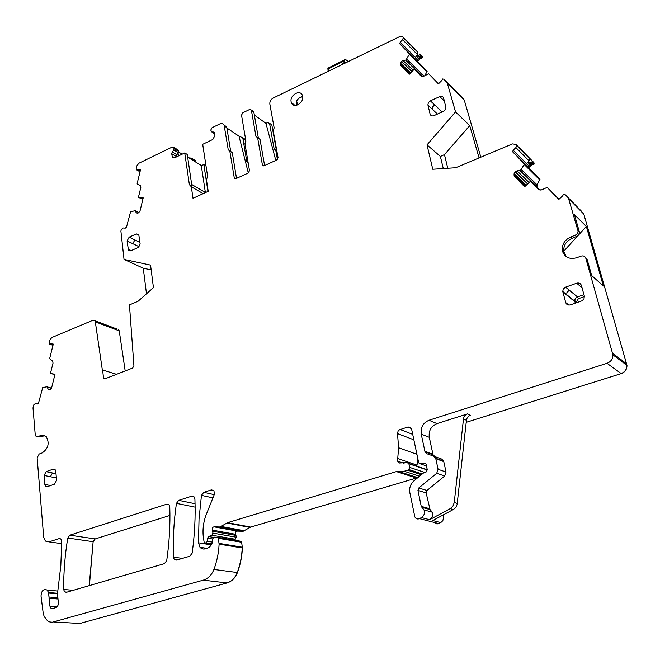 <?xml version="1.0" encoding="UTF-8"?>
<svg xmlns="http://www.w3.org/2000/svg" width="660" height="660" viewBox="0 0 660 660"><rect width="100%" height="100%" fill="white"/><g stroke="black" fill="none" stroke-linecap="round" stroke-linejoin="round"><path stroke-width="0.99" d="M443.281 168.564L440.377 156.461L427.012 144.87L432.762 169.257L455.73 167.739L512.432 143.905L516.013 144.433L516.664 145.563L515.905 147.584L513.175 150.216L512.663 151.569L524.436 164.142L520.369 170.536L517.036 170.849L515.023 171.864L514.016 174.578L514.553 176.269L524.609 186.796L530.458 181.244L538.774 189.841M479.086 157.93L469.722 125.614L444.46 154.621L447.76 168.267M469.722 125.614L455.532 111.911L447.315 83.144L443.899 79.208L463.551 98.959L446.737 82.129M480.835 157.187L464.26 100.097L462.52 97.903M195.789 162.112L195.517 160.66L194.584 160.091M245.594 142.213L244.984 139.268L242.616 137.626M276.449 150.629L271.837 124.996L270.773 123.998M424.834 75.578L427.111 71.362L417.499 61.281L420.536 58.204L421.872 57.973L420.189 56.29L420.552 55.91L422.375 57.742L422.194 56.43L420.296 54.475M422.375 57.742L421.418 58.344M540.103 190.261L536.819 186.854L537.38 187.407L536.861 186.334L537.223 184.651L539.896 179.338L528.652 167.731L532.051 164.48L533.618 164.348L532.117 162.822L532.529 162.434L534.154 164.076L533.899 162.599L516.013 144.433M534.154 164.076L533.065 164.686M537.38 187.407L540.136 190.261M435.022 456.72L433.034 454.707L429.289 437.316C428.513 430.724 431.079 426.154 436.978 423.605L429.016 420.255L607.01 363.297L621.241 373.601C625.069 372.108 626.983 369.377 626.983 365.409L583.819 214.129L568.392 197.967L578.086 231.132L577.789 232.972L576.634 234.556L570.694 237.08L572.063 238.359L577.987 235.843L579.455 232.798L579.332 231.858L577.979 230.554M621.241 373.601L466.216 422.326M434.602 522.53L437.159 523.99L440.698 522.588C443.347 520.814 444.196 518.347 443.239 515.188L443.149 514.981M416.782 466.166L418.027 459.731M232.93 540.169L235.249 539.236L236.272 537.215L235.669 534.311C235.208 532.562 235.736 531.506 237.278 531.127L243.21 531.25L250.635 527.092L417.854 477.609M57.511 593.282L48.535 592.507L47.149 590.089C43.461 588.679 41.415 590.667 41.019 596.046L43.197 613.173L44.187 616.539L47.569 620.879L49.838 621.976L52.297 622.231L203.296 580.148L227.04 582.945C231.784 581.468 235.249 578.003 237.435 572.55C240.364 564.622 242.014 556.429 242.393 547.973L241.634 542.272L240.661 541.225M227.04 582.945L79.901 623.469L75.182 623.197M119.237 330.858L118.61 329.678L119.237 330.858L125.186 370.936M89.405 585.585L93.134 541.695L95.197 538.931L169.942 515.435M427.012 144.87L455.532 111.911M440.377 156.461L444.46 154.621M438.685 83.63L428.662 73.755L438.43 83.878L441.944 80.363L442.522 78.977L443.899 79.208M428.662 73.755L423.637 76.296L421.228 76.246M421.146 76.172L414.373 69.094L421.393 76.378M414.373 69.094L409.183 74.349L400.356 64.738L401.255 61.487L403.021 60.489L405.908 60.043L409.571 54.054L399.943 43.981L400.174 42.215L402.608 39.732L403.285 37.703L402.773 36.902L399.688 36.605L273.108 98.068C270.724 99.487 269.635 101.483 269.841 104.057L274.156 127.933L273.174 130.606L278.033 157.583L276.697 160.017L264.231 165.718L262.424 165.115L257.623 137.758L260.024 139.417L264.594 165.553M422.887 76.601L423.877 75.875L406.75 59.185M417.623 61.438L420.395 58.063L418.539 58.196L417.433 59.309L417.499 61.281L399.943 43.981M419.892 57.899L417.599 55.613L416.113 55.787L417.392 54.491L417.557 52.016L416.873 51.051L402.947 37.084M402.773 36.902L416.873 51.051M259.256 138.707L260.024 139.417M256.979 137.065L257.623 137.758M252.442 111.061L253.828 112.06L258.365 138.097M255.94 136.356L251.345 110.03L249.587 109.494L242.806 112.786L241.519 115.145L245.908 141.091L244.942 143.731L249.488 170.651L248.176 173.06L236.016 178.612L234.292 178.068L229.754 150.777L232.287 152.617L229.828 151.024M276.845 150.975L274.156 149.044L269.544 123.354L271.582 124.583L267.721 122.512L265.947 123.354L254.356 115.063M236.503 178.39L232.287 152.617M214.648 133.832L211.53 131.786L210.779 130.045L212.041 127.718L219.904 123.898C221.834 123.106 223.237 123.519 224.12 125.152L228.212 149.614L229.754 150.777M231.511 151.915L232.213 152.369M230.67 151.214L226.834 127.694L224.383 126.043M226.57 126.802L224.12 125.152L226.57 126.802L226.834 127.694M226.883 128.024L239.011 136.207L242.641 137.676L242.905 138.55L245.248 140.135M211.53 131.786L214.351 132.544M173.861 150.001L174.017 147.865L178.266 150.463L178.381 151.272L178.192 152.642L173.861 150.001L172.252 151.957L171.715 153.681L172.301 156.956L174.892 157.674L184.742 152.947L189.37 184.627L191.317 186.788L193.009 198.28L208.222 191.326L206.464 179.784L207.578 176.17L202.694 144.325L212.8 139.475L214.921 135.581L214.409 132.652L213.535 132.008M191.317 186.788L203.173 193.636M191.672 184.453L205.516 192.563M189.37 184.627L191.911 186.095L187.267 154.489L184.742 152.947M187.654 157.146L201.275 165.462L205.359 192.406M206.019 165.99L203.857 164.662L201.275 165.462M178.027 152.922L178.456 155.958M171.715 153.681L176.517 156.577L176.913 154.778L172.252 151.957M178.192 152.642L176.913 154.778M178.266 150.463L177.35 149.548M174.017 147.865L172.343 146.99L138.831 163.267L136.892 165.8L136.199 168.622L136.447 169.777L138.864 171.138L139.862 170.981L137.263 169.513L136.447 169.777M178.349 152.105L182.432 154.052M195.657 161.089L191.433 158.161L188.793 157.839M140.638 185.914L137.148 183.554L140.63 169.323L137.263 169.513M137.329 184.115L140.184 185.518L140.827 187.473L138.352 197.629L143.005 198.676M138.352 197.629L143.203 197.86L140.052 210.845L138.649 212.776L137.362 213.304L136.232 212.693L135.077 210.688L130.564 211.827L126.522 227.04L125.326 228.137L123.04 227.989L121.25 229.63L120.895 231.099L124.03 259.413L150.554 265.114L153.442 287.628L138.023 301.307L129.451 304.903L133.922 365.78L132.627 368.041L105.039 378.79L103.504 378.056L105.385 378.659M151.173 269.923L143.269 268.199L146.487 293.799M143.269 268.199L124.03 259.413M53.105 344.834L49.327 344.132L49.846 340.024L51.744 337.573L92.961 320.248L95.172 320.818L102.316 369.864L116.523 374.319M102.613 369.74L103.504 378.056M52.305 345.073L49.327 344.132M49.657 344.182L50.3 343.678L53.287 344.108L49.648 358.636L52.734 361.259L53.023 363.124L50.432 373.494L54.928 374.558M50.432 373.494L55.003 374.245L51.703 387.494L50.341 389.375L49.112 389.788L48.271 389.359L47.017 386.801L42.727 387.519L38.536 403.012L37.381 404.036L35.227 403.631L33.503 405.157L33.008 407.946L35.203 434.453L35.846 436.07L37.727 436.491L42.826 435.055L46.324 436.763C49.714 443.314 48.295 448.709 42.067 452.966L39.188 454.022L37.133 457.801L43.692 537.19L45.383 541.068L48.956 541.876L59.037 538.651L60.893 539.08L61.743 541.373L60.811 565.793L57.519 593.398L58.328 602.91C58.352 605.327 57.486 606.911 55.729 607.654L52.602 608.553L50.911 608.182L49.921 606.177L48.535 592.507M37.686 436.507L40.029 437.052L37.727 436.491M44.847 435.616L40.029 437.052M203.296 580.148C208.123 578.622 211.662 575.05 213.914 569.44C216.95 561.28 218.674 552.857 219.103 544.162L218.369 538.296L217.346 537.232L213.881 537.141L212.33 539.319L212.528 541.778C211.654 545.177 209.822 547.363 207.05 548.328L203.849 549.112L201.218 548.378L199.988 547.272L198.47 542.809L199.031 518.991L201.457 495.38L203.758 492.335L211.332 489.918L213.988 490.834L214.302 494.488L206.448 514.008C203.395 521.746 202.381 529.699 203.412 537.875L204.262 542.842L206.11 542.933L207.298 541.274L207.545 538.164L208.609 536.539L211.893 535.194L212.941 533.115L212.355 530.137C211.885 528.338 212.438 527.249 214.005 526.853L220.036 526.969L227.601 522.67L396.379 471.578L404.217 471.24L407.657 470.201L408.763 469.507L409.645 467.387L408.812 463.452L406.667 462.544L399.498 463.007L397.518 461.117L398.599 447.752L397.485 433.224L398.137 431.062L399.465 429.784L408.028 426.987L410.322 427.408L411.592 429.033L418.712 462.891L420.618 463.93L424.157 463.015L426.088 464.079L427.243 469.54L426.005 472.139L423.357 473.08L414.001 480.777C410.479 483.962 409.093 487.954 409.852 492.756L414.843 516.887C415.907 518.875 417.45 519.461 419.463 518.636L421.426 517.58C424.141 515.749 425.015 513.208 424.05 509.949L421.237 506.368L417.945 490.396L418.77 487.987L436.697 473.303L438.091 469.276L435.691 458.238L433.653 456.134L426.987 453.783L424.982 451.737L421.228 434.14C420.461 427.474 423.06 422.845 429.016 420.255M436.978 423.605L467.486 413.919L470.431 415.28C468.171 416.13 466.834 417.796 466.438 420.28L457.108 504.52L456.019 507.029L453.758 509.272L432.787 520.534L440.698 522.588M453.313 509.536L450.236 508.645L429.627 519.709C432.316 517.91 433.174 515.394 432.217 512.177L430.072 509.594L421.888 507.334M433.653 456.134L441.631 459.046L443.66 461.134L446.053 472.04L444.683 476.008L426.954 490.487L426.129 492.863L430.072 509.594M607.01 363.297C610.945 361.738 612.917 358.916 612.934 354.832L585.808 258.258C584.983 256.22 583.415 255.511 581.105 256.121L576.485 257.804C568.821 259.644 564.094 257.029 562.312 249.983C562.089 244.035 564.878 239.737 570.694 237.08M579.067 234.44L586.352 226.471L574.472 214.698L579.332 231.858M586.352 226.471L603.372 285.995L591.69 275.542L587.153 259.495L585.808 258.258M566.181 256.649L563.706 251.221C563.483 245.297 566.264 241.007 572.063 238.359M559.069 199.204L547.173 187.407L558.838 199.427L562.798 195.715L563.426 194.188L565.034 194.543L581.782 211.538M565.034 194.543L568.392 197.967M547.173 187.407L541.414 189.923L538.618 189.717M530.458 181.244L538.527 189.618M536.819 186.854L536.332 185.823L536.819 184.264L534.485 185.394M512.96 152.171L528.668 167.78L531.927 164.356L529.864 164.456L528.627 165.635L528.652 167.731M531.366 164.167L529.32 162.104L527.703 162.294L529.13 160.924L529.501 158.573L528.677 157.278L516.219 144.647M531.613 160.264L528.677 157.278M166.675 504.207L69.861 535.186L67.757 538.024C64.969 554.986 63.591 572.121 63.632 589.446L64.606 591.913L66.388 592.317L164.431 563.64L166.716 560.629C169.339 542.487 170.362 524.601 169.785 506.979L169.084 504.949L166.675 504.207L168.762 504.619M430.081 114.064L427.894 104.833L428.365 102.679L430.015 101.005L439.75 96.575C441.705 95.89 442.992 96.401 443.627 98.109L445.896 107.431L445.393 109.585L443.734 111.243L433.933 115.64C431.986 116.308 430.699 115.781 430.081 114.064M178.712 500.354L176.443 503.357C173.844 521.111 172.829 539.038 173.407 557.131L174.224 559.366L176.583 560.084L189.816 556.215L192.134 553.163C194.7 534.831 195.624 516.772 194.906 498.976L194.246 497.029L191.697 496.196L178.712 500.354L195.055 503.728M47.438 486.626L54.491 484.176L56.587 480.332L55.787 471.314L55.093 469.606L53.171 469.153L46.159 471.644L44.088 475.447L44.847 484.432L45.573 486.197L47.438 486.626M570.405 304.854L581.955 300.82L583.985 298.93L584.339 296.092L581.369 285.417C580.544 283.354 578.968 282.612 576.667 283.206L565.199 287.298L563.178 289.22L562.757 291.497L565.727 302.585C566.536 304.664 568.095 305.423 570.405 304.854M136.339 233.921L129.154 237.171L127.099 240.958L128.428 250.132L130.812 250.775L138.039 247.558L140.11 243.738L138.765 234.58L136.339 233.921L139.029 235.24M529.32 162.104L532.117 162.822M534.031 163.952L533.899 162.599M417.599 55.613L420.189 56.29M422.235 57.601L422.194 56.43M277.439 159.456L275.756 150.224M248.094 162.401L246.774 161.543L242.905 138.55M420.552 55.91L419.801 54.029M265.947 123.354L275.798 160.429M256.682 137.032L256.006 136.57M239.011 136.207L248.317 172.986M207.941 191.45L203.857 164.662M191.573 158.598L191.713 159.621M437.671 457.652L438.116 457.858M450.236 508.645L452.958 506.129L454.245 502.516L463.477 418.943C463.873 416.452 465.209 414.777 467.486 413.919M562.84 252.202L577.368 236.297M580.14 286.151L581.369 286.143M532.529 162.434L531.77 160.438M291.134 101.78L291.365 102.622C293.37 109.081 304.252 102.993 302.626 96.261L302.42 95.51C300.432 88.96 289.534 95.065 291.134 101.78M342.82 64.218L342.103 63.995L344.8 62.114L345.576 62.881M329.076 70.892L328.911 68.59L344.495 60.769L344.8 62.114L346.937 62.221M347.408 61.99L347.036 60.596L345.436 59.4M344.495 60.769L345.7 59.268M328.358 67.98L327.871 68.203L328.111 71.362M328.911 68.59L327.871 68.203M296.282 105.328L296.695 101.029C298.163 98.365 300.176 96.987 302.717 96.888M297.512 104.981L296.695 101.029M447.315 83.144L464.26 100.097M464.12 99.957L463.683 99.099M409.604 73.92L400.744 65.456M410.149 73.375L400.315 63.971L400.636 65.34M410.619 72.897L400.422 63.121M411.832 71.668L401.255 61.487M411.997 71.503L401.42 61.314M413.176 70.306L403.021 60.489M422.656 76.642L405.677 60.159M422.928 76.576L405.908 60.043M423.951 75.801L406.816 59.095M409.48 54.566L427.028 71.857M426.888 71.725L426.863 71.024L409.464 53.848M427.111 71.362L409.571 54.054M417.433 59.309L400.174 42.215M418.539 58.196L416.113 55.787M417.392 54.491L402.608 39.732M262.325 164.777L263.917 165.825M258.349 138.014L257.507 137.429M253.828 112.06L251.435 110.335M234.168 177.672L235.818 178.695M242.566 137.519L244.819 139.153L245.083 140.019M172.07 156.206L174.669 157.765M178.381 151.272L174.133 148.681M139.21 171.146L136.793 169.785M140.514 169.777L139.673 169.298M137.503 213.304L136.207 212.636M138.806 212.636L135.218 210.779L138.814 212.627M138.823 212.619L135.201 210.746M95.601 321.956L119.047 330.792M116.795 328.993L95.172 320.818M52.949 344.908L50.102 343.951M50.086 389.565L48.031 388.971M51.439 388.179L47.149 386.917M47.116 386.859L51.463 388.138L47.05 386.818M42.892 435.988L40.59 435.427M61.735 543.634L48.956 541.876M60.637 538.873L59.037 538.651M57.552 593.835L48.691 593.068M57.156 606.713L49.921 606.177M57.997 598.999L48.939 598.265M57.89 597.745L48.964 597.011M74.968 623.188L53.798 621.967M226.85 582.92C231.594 581.443 235.059 577.979 237.245 572.525L213.914 569.44M237.435 572.55L237.245 572.525C240.182 564.597 241.832 556.405 242.212 547.948L219.103 544.162M242.393 547.973L242.171 547.181L219.071 543.378M241.634 542.272L218.369 538.296M241.445 542.239L240.438 541.192L217.61 537.273M211.291 544.88L198.47 542.809M212.933 497.887L201.457 495.38M214.236 494.662L203.758 492.335M213.659 490.446L211.332 489.918M211.662 544.211L205.285 543.18M211.827 543.865L206.11 542.933M212.446 542.124L207.298 541.274M212.314 538.964L207.545 538.164M213.205 537.322L208.609 536.539M235.249 539.236L211.893 535.194M235.059 539.203L236.082 537.182L212.941 533.115M236.008 535.409L212.693 531.259M235.826 535.375L235.488 534.278L212.355 530.137M235.669 534.311L235.488 534.278C235.018 532.538 235.554 531.473 237.088 531.094L214.005 526.853M243.21 531.25L220.036 526.969M243.028 531.217L244.464 530.788L221.504 526.523M227.601 522.67L250.445 527.051L249.744 527.381L226.883 523.017M398.137 471.306L417.565 477.559L415.841 477.823L396.379 471.578M419.529 476.223L404.217 471.24M421.377 474.713L407.657 470.201M422.276 473.971L408.763 469.507M424.883 472.478L409.645 467.387M427.35 470.027L408.903 463.765M426.962 469.004L425.882 469.079M416.625 466.108L416.798 465.053L397.411 458.428M416.897 454.319L398.599 447.752M416.955 465.11L417.912 459.203M413.878 439.832L397.501 433.603M412.748 434.395L400.125 429.495M411.353 428.53L407.698 427.078M426.162 465.844L420.618 463.93M425.832 463.601L424.157 463.015M434.445 522.489L436.342 523.85L438.636 523.57L419.463 518.636M429.627 519.709L421.426 517.58M429.429 508.645L421.237 506.368M426.129 492.863L417.945 490.396M426.954 490.487L418.77 487.987M444.683 476.008L436.697 473.303M446.053 472.04L438.091 469.276M443.792 461.596L435.823 458.7M432.894 454.204L424.842 451.234M429.289 437.316L421.228 434.14M621.126 373.519C624.954 372.025 626.868 369.303 626.876 365.343L626.612 363.866L612.67 353.314M626.983 365.417L612.934 354.832M569.135 199.254L583.819 214.129M576.634 236.651L575.272 235.364M583.704 214.005L583.093 212.875M525.112 186.318L514.553 176.269M525.723 185.74L514.016 174.578M526.251 185.237L514.123 173.638M527.604 183.95L515.023 171.864M527.794 183.769L515.212 171.674M529.114 182.523L517.036 170.849M535.268 185.402L520.105 170.66M535.54 185.311L520.369 170.536M536.58 184.544L521.309 169.636M536.663 184.47L521.384 169.546M537.256 187.283L536.737 186.211L537.223 184.651M524.329 164.637L539.946 180.122M539.822 180.007L539.773 179.215L524.279 163.828M528.627 165.635L513.175 150.216M529.864 164.456L527.703 162.294M529.13 160.924L515.905 147.584M95.197 538.931L69.861 535.186M73.227 590.32L63.632 589.446M94.99 538.898L92.928 541.67L67.757 538.024M93.134 541.695L89.199 585.651M432.325 109.263L437.464 114.064L427.952 105.188L432.325 109.263L432.737 106.78L434.717 104.94L430.361 100.831M434.717 104.94L442.159 111.969M444.064 100.732L439.75 96.575M195.121 507.144L176.443 503.357M193.916 496.675L191.697 496.196M182.374 558.385L173.407 557.131M50.548 485.545L44.847 484.432M46.159 471.644L52.47 472.956L50.407 476.734L56.372 477.955M50.407 476.734L44.088 475.447M52.47 472.956L55.993 473.69M55.027 469.54L53.171 469.153M568.887 305.077L565.727 302.585M575.264 303.171L574.868 299.673L575.85 297.998L577.5 296.934L565.57 287.141M569.365 290.251L566.989 292.314L566.659 295.045L574.885 301.67L576.766 301.529L577.046 302.544M566.659 295.045L562.848 291.967M575.297 303.154L574.744 301.166L562.757 291.489M583.943 294.682L577.5 296.934L578.358 298.708L584.438 296.587M581.567 286.126L580.379 286.358L582.013 287.743M580.379 286.358L576.667 283.206M139.945 242.385L129.154 237.171M131.225 250.594L128.081 249.117M134.846 239.926L132.8 243.688L139.136 246.716M132.8 243.688L127.099 240.958M440.55 522.547C443.198 520.781 444.04 518.314 443.083 515.146L443.041 515.039M532.942 164.563L531.308 162.921M421.278 58.204L419.447 56.372M276.878 151.165L275.822 150.439M271.747 124.699L270.295 123.89M247.987 162.327L246.774 161.543M195.484 160.99L194.411 159.984M457.297 503.431L454.245 502.516M466.438 420.28L463.477 418.943M195.599 161.782L191.697 159.398M576.766 301.529L578.358 298.708M348.125 61.644L347.119 60.753M342.218 64.515L342.103 63.995M296.678 100.963C298.155 98.34 300.16 96.921 302.701 96.715M409.777 73.747L400.356 64.738M417.186 60.827L399.729 43.576M417.557 52.008L403.285 37.703M262.424 165.115L263.571 165.874M257.565 137.544L259.966 139.202M253.745 111.755L251.345 110.03M234.292 178.068L235.414 178.761M228.286 149.869L228.979 150.323M242.641 137.676L244.984 139.268M172.301 156.956L173.91 157.921M178.142 150.035L173.885 147.427M137.429 213.312L136.232 212.693M103.711 378.436L104.94 378.823M49.648 389.763L48.271 389.359M53.287 608.355L50.911 608.182M57.865 591.046L47.149 590.089M241.362 541.621L218.097 537.628M206.943 548.361L199.988 547.272M427.3 469.738L408.812 463.452M404.068 463.337L397.518 461.117M432.217 512.177L424.05 509.949M429.503 508.909L421.319 506.641M443.66 461.134L435.691 458.238M433.034 454.707L424.982 451.737M562.312 249.983L563.706 251.221M579.439 232.435L578.086 231.132M525.409 186.037L514.033 175.197M540.037 179.644L524.436 164.142M528.28 167.095L512.663 151.569M529.501 158.573L516.664 145.563M67.04 592.135L64.606 591.913M177.499 559.812L174.224 559.366M47.569 486.577L45.573 486.197M130.185 250.957L128.428 250.132M536.332 185.823L536.861 186.334M191.425 158.161L195.517 160.66M274.213 149.259L274.915 149.737M246.848 161.791L247.541 162.236M294.979 105.394L291.365 102.622M347.036 60.596L348.175 61.619M327.904 68.203L345.691 59.268M302.692 96.698C300.061 96.888 298.015 98.34 296.546 101.054"/></g></svg>

